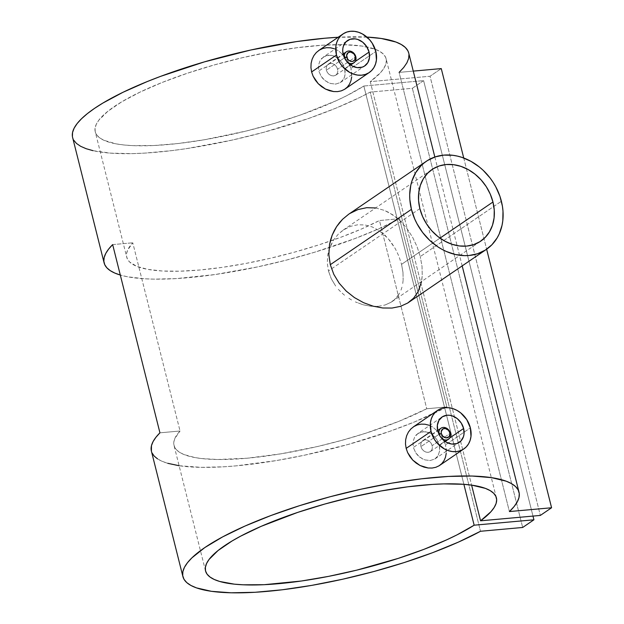 <?xml version="1.0" encoding="UTF-8"?>
<svg xmlns="http://www.w3.org/2000/svg" width="624" height="624" viewBox="0 0 624 624"><rect width="100%" height="100%" fill="white"/><g stroke="black" fill="none" stroke-linecap="round" stroke-linejoin="round"><path stroke-width="0.47" stroke-dasharray="3.12 2.34" d="M335.65 75.27L333.622 75.933L331.344 75.652L329.16 74.474L327.405 72.563L326.368 70.208L326.196 67.751L326.929 65.598L328.435 64.061L330.478 63.383L332.74 63.671L334.885 64.888L336.586 66.823L337.607 69.194L337.795 71.627L337.108 73.757L335.65 75.27L337.108 73.757L337.795 71.627L337.607 69.194L355.82 56.776L337.607 69.194L336.586 66.823L334.885 64.888L332.74 63.671L330.478 63.383L328.435 64.061L326.929 65.598L326.196 67.751L326.368 70.208L344.471 57.86L326.368 70.208L327.405 72.563L329.16 74.474L331.344 75.652L333.622 75.933L335.65 75.27L350.633 65.052M328.435 64.061L343.122 54.038M323.7 56.807L320.182 60.388L318.435 65.395L318.786 71.05L321.22 76.463L325.315 80.8L330.408 83.468L335.681 84.084L340.306 82.571L343.598 79.139L344.588 76.853L345.127 71.534L343.707 65.902L342.334 63.25L338.465 58.742L333.598 55.91L331.009 55.286L325.962 55.739L321.75 58.375L320.182 60.388L318.435 65.395L318.786 71.05L343.208 54.397L318.786 71.05L321.22 76.463L323.099 78.811L327.795 82.376L330.408 83.468L335.681 84.084L340.306 82.571L342.147 81.073L344.588 76.853L345.103 74.287L344.651 68.71L355.173 61.542L344.651 68.71L342.334 63.25L340.556 60.817L336.118 57.08L333.598 55.91L328.419 55.224L323.357 57.034L347.506 40.568M340.306 82.571L364.775 65.894M334.394 48.773L338.169 50.575L344.822 56.339L347.474 60.06L350.969 68.398L375.82 51.457L350.969 68.398L347.474 60.06L344.822 56.339L338.169 50.575L334.394 48.773L330.463 47.798L326.547 47.697L322.787 48.485L318.778 50.474M430.201 451.698L428.173 452.361L425.896 452.088L423.712 450.902L421.957 448.999L420.919 446.636L420.755 444.187L421.481 442.026L422.986 440.489L425.03 439.819L427.292 440.107L429.437 441.316L431.145 443.258L432.167 445.622L432.346 448.055L431.66 450.193L430.201 451.698L431.66 450.193L432.346 448.055L432.167 445.622L450.372 433.204L432.167 445.622L431.145 443.258L429.437 441.316L427.292 440.107L425.03 439.819L422.986 440.489L421.481 442.026L420.755 444.187L420.919 446.636L439.023 434.288L420.919 446.636L421.957 448.999L423.712 450.902L425.896 452.088L428.173 452.361L430.349 451.604L445.185 441.488M422.986 440.489L437.674 430.474M418.252 433.235L414.734 436.823L412.987 441.831L413.345 447.478L415.771 452.891L419.866 457.236L424.96 459.904L430.24 460.52L434.866 458.999L438.149 455.575L439.663 450.723L439.678 447.97L439.21 445.146L436.886 439.678L433.017 435.17L430.677 433.508L425.56 431.714L420.514 432.175L416.302 434.811L414.734 436.823L412.987 441.831L413.345 447.478L437.759 430.825L413.345 447.478L415.771 452.891L417.651 455.247L422.347 458.812L424.96 459.904L430.24 460.52L434.866 458.999L436.706 457.501L438.149 455.575L439.663 450.723L439.21 445.146L449.725 437.97L439.21 445.146L436.886 439.678L435.115 437.252L430.677 433.508L428.15 432.338L422.971 431.66L417.908 433.462L442.057 416.996M434.866 458.999L459.326 442.33M428.953 425.209L432.721 427.011L439.374 432.767L442.026 436.488L445.52 444.834L470.371 427.885L445.52 444.834L442.026 436.488L439.374 432.767L432.721 427.011L428.953 425.209L425.014 424.226L421.099 424.133L417.339 424.913L413.33 426.902M375.609 207.964L384.376 210.374L392.644 214.75L400.21 220.873L406.918 228.478L412.558 237.167L417.074 246.698L420.256 256.581L501.392 201.248L420.256 256.581L417.074 246.698L412.558 237.167L406.918 228.478L400.21 220.873L396.544 217.62L388.573 212.324L384.376 210.374L375.609 207.964L366.717 207.683L357.973 209.563L348.613 214.282M402.971 272.314L401.552 264.342L439.998 238.126L401.552 264.342L402.971 272.314L403.143 279.926L402.971 272.314M402.753 283.514L403.143 279.926L402.753 283.514M401.006 290.113L402.035 286.931L401.006 290.113M397.972 295.799L399.649 293.069L395.99 298.233L397.972 295.799M391.131 302.227L395.99 298.233L391.131 302.227L385.195 304.957L391.131 302.227M378.331 306.322L385.195 304.957L378.331 306.322L370.874 306.259L378.331 306.322M363.074 304.762L370.874 306.259L363.074 304.762L355.337 301.907L363.074 304.762M351.569 299.98L347.974 297.749L351.569 299.98M344.542 295.23L341.297 292.406L344.542 295.23M338.341 289.341L341.297 292.406L338.341 289.341M331.297 278.788L335.665 286.049L331.297 278.788L328.458 270.941L331.297 278.788M419.866 208.603L328.458 270.941L327.28 262.805L327.787 254.701L329.901 247.042L333.481 240.068L338.302 234.125L344.144 229.453L350.766 226.27L357.825 224.757L365.095 224.983L372.208 226.918L378.971 230.459L385.172 235.427L390.64 241.55L395.288 248.641L398.947 256.316L401.552 264.342L398.947 256.316L395.288 248.641L388.011 238.36L378.971 230.459L372.208 226.918L365.095 224.983L357.825 224.757L350.766 226.27L343.161 230.1L338.302 234.125L333.481 240.068L328.903 249.92L327.787 254.701L327.28 262.805L328.458 270.941L419.866 208.603M72.602 137.444A173.277 41.691 165.9 0 0 188.292 148.356A173.277 41.691 165.9 0 0 370.196 92.102L480.503 531.274L370.196 92.102L359.681 97.523L335.673 108.256L308.412 118.537L263.476 132.366L232.323 140.057L186.459 148.637L171.935 150.61L144.768 153.114L132.366 153.621L110.448 153.137L92.999 150.665M399.103 72.392L413.26 71.113L399.103 72.392L509.41 511.563L399.103 72.392A173.277 41.691 165.9 0 0 408.72 53.024M366.912 37.081A173.277 41.691 165.9 0 0 338.146 37.268L366.912 37.081M179.111 465.722L201.38 467.353L223.688 466.799L235.942 465.871L276.05 460.621L304.559 455.177L347.88 444.514L389.321 431.496L414.531 421.925L446.862 406.934L399.586 218.72A173.277 41.691 -14.1 0 1 120.299 275.036L127.366 276.744L144.222 278.764L154.105 279.139L176.413 278.585L214.945 274.56L257.283 266.963L286.229 260.153L314.769 252.182L354.955 238.555L378.846 228.758L399.586 218.72L379.47 220.537A149.955 36.075 -14.1 0 1 223.4 267.197A149.955 36.075 -14.1 0 1 126.742 257.244A149.955 36.075 -14.1 0 1 132.772 242.791L180.047 431.005A149.955 36.075 165.9 0 0 174.018 445.458A149.955 36.075 165.9 0 0 270.676 455.419A149.955 36.075 165.9 0 0 426.746 408.751L379.47 220.537L399.586 218.72L446.862 406.934L426.746 408.751L398.72 421.395L365.664 433.251L341.858 440.333L317.421 446.534L281.089 453.796L247.19 458.211L217.87 459.498L201.809 458.57L195 457.579L184.064 454.568L180.016 452.572L176.959 450.271L174.907 447.673L173.885 444.803L173.885 441.675L174.923 438.321L180.047 431.005L159.931 432.822L180.047 431.005L132.772 242.791L127.647 250.107L126.61 253.461L126.61 256.589L127.631 259.459L129.683 262.057L136.789 266.354L147.724 269.365L162.178 270.995L179.735 271.206L199.914 269.989L222.128 267.384L245.762 263.453L270.145 258.32L294.583 252.119L318.38 245.029L340.883 237.253L361.436 229.016L379.47 220.537L426.746 408.751L446.862 406.934A173.277 41.691 165.9 0 1 265.528 462.29A173.277 41.691 165.9 0 1 151.398 451.144M413.369 426.878L413.868 426.551M446.254 449.147L446.246 453.297L445.52 444.834L446.254 449.147M348.707 214.219L349.822 213.494M408.689 302.383L413.595 298.163L416.021 295.168L419.687 288.241L420.943 284.31L422.261 275.761L422.019 266.386L420.256 256.581L422.019 266.386L422.261 275.761L421.567 281.502M318.817 50.443L319.316 50.123M351.694 72.712L351.694 76.861L350.969 68.398L351.694 72.712M496.408 497.874L386.092 58.703A149.955 36.075 165.9 0 1 370.258 81.643L430.03 76.253L540.345 515.424L430.03 76.253L441.269 68.585L430.03 76.253L370.258 81.643L471.611 485.137L370.258 81.643L380.648 72.524L383.893 68.258L385.804 64.249L386.357 60.536L385.538 57.143L383.37 54.101L379.86 51.449L375.055 49.202L361.717 46.028L343.863 44.694L322.148 45.24L297.398 47.658L270.52 51.854L242.533 57.665L214.469 64.88L187.387 73.234L162.295 82.407L140.135 92.063L121.719 101.829L107.757 111.353L98.756 120.276L96.229 124.41L95.051 128.263L95.238 131.812L96.79 135.018L99.684 137.849L103.896 140.283L116.119 143.871L124.004 144.986L132.99 145.634L153.886 145.525L178.019 143.528L204.493 139.729L246.41 130.978L274.31 123.427L300.955 114.824L336.406 100.651L346.57 95.761L363.839 86.026L463.882 484.318L363.839 86.026L423.61 80.629L532.99 516.087L423.61 80.629L412.363 88.296L522.678 527.467L412.363 88.296L370.196 92.102L412.363 88.296L423.61 80.629L363.839 86.026A149.955 36.075 165.9 0 1 204.399 139.745A149.955 36.075 165.9 0 1 95.23 131.765L126.742 257.244M386.092 58.703A149.955 36.075 165.9 0 0 231.871 60.239A149.955 36.075 165.9 0 0 95.23 131.765M463.733 158.005L486.642 249.218L463.733 158.005M73.718 140.166L72.415 136.508M408.728 53.063L408.97 54.436M439.117 465.777L441.893 463.515L444.038 460.621L445.505 457.181L446.246 453.297M439.327 434.897A6.661 5.413 55.7 0 0 441.675 438.329A6.661 5.413 -124.3 0 1 439.327 434.897M344.565 89.341L347.334 87.087L349.487 84.185L350.953 80.746L351.694 76.861M344.776 58.461A6.661 5.413 55.7 0 0 347.116 61.893A6.661 5.413 -124.3 0 1 344.776 58.461M151.406 451.175L152.014 452.899M157.513 458.851L162.068 461.276L167.794 463.32M112.655 244.608L132.772 242.791L112.655 244.608M391.973 301.681L480.815 241.098M434.842 157.014L462.189 265.902M205.538 570.937L174.018 445.458M343.161 230.1L432.003 169.517"/><path stroke-width="0.94" d="M344.471 57.86L344.573 57.79A6.661 5.413 -124.3 0 1 346.445 51.776A6.661 5.413 -124.3 0 1 355.82 56.776A6.661 5.413 55.7 0 0 348.621 51.004A6.661 5.413 55.7 0 0 344.573 57.79L346.78 57.112A5 4.056 -124.3 0 1 349.814 52.026A5 4.056 -124.3 0 1 355.22 56.355L355.82 56.776L355.22 56.355L354.814 59.795L352.981 61.277L351.335 61.425L348.855 60.333L347.552 58.89L346.648 55.286L348.293 52.533L350.665 52.042L353.847 53.804L355.22 56.355A5 4.056 -124.3 0 1 352.178 61.441A5 4.056 -124.3 0 1 346.78 57.112L344.573 57.79A6.661 5.413 55.7 0 0 344.776 58.461A6.661 5.413 -124.3 0 1 344.573 57.79L344.471 57.86M369.073 52.065A15.327 12.449 -124.3 0 1 364.775 65.894A15.327 12.449 -124.3 0 1 343.208 54.397A15.327 12.449 -124.3 0 1 347.506 40.568A15.327 12.449 -124.3 0 1 369.073 52.065L355.173 61.542L369.073 52.065L366.701 46.628L362.723 42.198L357.739 39.452L355.103 38.852L350.064 39.304L345.938 41.878L343.372 46.184L342.802 48.789L342.748 51.558L344.159 57.19L347.396 62.213L351.967 65.879L357.17 67.61L362.216 67.158L364.439 66.113L367.848 62.611L369.47 57.673L369.073 52.065M311.61 71.947L336.461 55.006A23.322 18.946 -124.3 0 1 342.997 33.961A23.322 18.946 -124.3 0 1 375.82 51.457A23.322 18.946 -124.3 0 1 369.283 72.501A23.322 18.946 -124.3 0 1 336.461 55.006L311.61 71.947L310.939 67.587L311.61 71.947L313.092 76.183L311.61 71.947M311.111 63.305L310.939 67.587L311.111 63.305L312.109 59.264L311.111 63.305M313.864 55.63L312.109 59.264L313.864 55.63L316.306 52.533L313.864 55.63M319.316 50.123L316.306 52.533L319.316 50.123L322.787 48.485L326.547 47.697L330.463 47.798L334.394 48.773M439.023 434.288L439.124 434.218A6.661 5.413 -124.3 0 1 440.996 428.204A6.661 5.413 -124.3 0 1 450.372 433.204A6.661 5.413 55.7 0 0 443.173 427.44A6.661 5.413 55.7 0 0 439.124 434.218L441.332 433.547A5 4.056 -124.3 0 1 444.374 428.462A5 4.056 -124.3 0 1 449.771 432.783L450.372 433.204L449.771 432.783L449.904 434.616L448.882 436.87L445.887 437.853L442.705 436.098L441.332 433.547L441.207 431.714L442.845 428.969L445.216 428.477L448.406 430.232L449.771 432.783A5 4.056 -124.3 0 1 446.737 437.869A5 4.056 -124.3 0 1 441.332 433.547L439.124 434.218A6.661 5.413 55.7 0 0 439.327 434.897A6.661 5.413 -124.3 0 1 439.124 434.218L439.023 434.288M463.624 428.493A15.327 12.449 -124.3 0 1 459.326 442.33A15.327 12.449 -124.3 0 1 437.759 430.825A15.327 12.449 -124.3 0 1 442.057 416.996A15.327 12.449 -124.3 0 1 463.624 428.493L449.725 437.97L463.624 428.493L461.253 423.064L457.275 418.634L452.291 415.88L449.662 415.28L447.065 415.233L442.393 416.777L438.984 420.287L437.354 425.217L437.759 430.825L440.131 436.262L444.109 440.692L446.519 442.307L451.721 444.046L456.768 443.586L460.894 441.012L463.46 436.706L464.03 434.109L463.624 428.493M406.162 448.383L431.012 431.434A23.322 18.946 -124.3 0 1 437.549 410.389A23.322 18.946 -124.3 0 1 470.371 427.885A23.322 18.946 -124.3 0 1 463.835 448.937A23.322 18.946 -124.3 0 1 431.012 431.434L406.162 448.383L405.491 444.023L406.162 448.383L407.644 452.611L406.162 448.383M405.662 439.741L405.491 444.023L405.662 439.741L406.661 435.7L405.662 439.741M408.416 432.065L406.661 435.7L408.416 432.065L410.865 428.961L408.416 432.065M413.868 426.551L410.865 428.961L413.868 426.551L417.339 424.913L421.099 424.133L425.014 424.226L428.953 425.209M411.427 209.368A53.313 43.306 -124.3 0 1 426.371 161.257A53.313 43.306 -124.3 0 1 501.392 201.248A53.313 43.306 -124.3 0 1 486.447 249.358A53.313 43.306 -124.3 0 1 411.427 209.368L330.291 264.693L411.427 209.368L414.749 219.079L417.027 223.759L422.682 232.541L429.64 240.287L437.619 246.683L441.901 249.296L446.324 251.488L455.419 254.514L464.552 255.653L469.022 255.497L477.555 253.742L485.269 250.123L491.884 244.787L497.133 237.931L499.184 234.008L502.024 225.389L502.796 220.763L502.991 211.115L502.414 206.185L499.941 196.349L495.799 186.857L493.147 182.348L490.136 178.066L483.187 170.329L479.302 166.943L470.917 161.32L461.978 157.381L457.408 156.101L452.821 155.29L443.804 155.119L435.271 156.874L427.549 160.493L424.086 162.958L420.935 165.828L415.685 172.684L412.004 180.796L410.795 185.227L409.703 194.618L409.835 199.493L411.427 209.368M328.856 254.662L330.291 264.693L328.856 254.662L329.511 244.702L328.856 254.662M330.595 239.866L329.511 244.702L332.163 235.193L330.595 239.866M334.168 230.786L332.163 235.193L336.593 226.629L334.168 230.786M339.425 222.752L336.593 226.629L342.592 219.266L339.425 222.752M426.371 161.257L348.613 214.282L342.592 219.266L348.707 214.219M492.96 202.012A43.321 35.186 -124.3 0 1 480.815 241.098A43.321 35.186 -124.3 0 1 419.866 208.603A43.321 35.186 -124.3 0 1 432.003 169.517A43.321 35.186 -124.3 0 1 492.96 202.012L439.998 238.126L492.96 202.012L494.255 210.031L494.099 217.87L492.492 225.225L489.497 231.808L485.23 237.385L479.864 241.722L473.585 244.663L466.658 246.09L459.326 245.95L451.885 244.241L444.623 241.043L437.814 236.473L431.714 230.701L426.566 223.961L422.565 216.497L419.866 208.603L418.564 200.585L418.727 192.746L420.334 185.39L423.322 178.799L427.588 173.23L432.962 168.893L439.234 165.953L446.168 164.525L453.492 164.666L460.933 166.366L468.203 169.564L475.012 174.143L481.112 179.907L486.26 186.654L490.261 194.119L492.96 202.012M434.842 157.014L408.72 53.024A173.277 41.691 165.9 0 0 366.912 37.081L381.272 38.485L395.936 42.034L401.294 44.507L405.28 47.416L407.839 50.739L408.728 53.063M72.415 136.508L72.556 132.499L74.139 128.17L77.15 123.552L81.572 118.7L87.36 113.638L94.466 108.42L102.827 103.093L123.022 92.274L147.256 81.557L160.625 76.354L204.383 61.885L250.934 49.982L296.696 41.558L325.01 38.212L338.146 37.268A173.277 41.691 165.9 0 0 158.941 76.986A173.277 41.691 165.9 0 0 72.602 137.444L104.122 262.922A173.277 41.691 -14.1 0 1 112.655 244.608L159.931 432.822A173.277 41.691 165.9 0 0 151.398 451.144L182.918 576.615A173.277 41.691 -14.1 0 1 340.813 493.974A173.277 41.691 -14.1 0 1 519.028 492.196A173.277 41.691 -14.1 0 1 509.41 511.563L551.585 507.757L509.41 511.563L514.004 506.672L517.195 502.031L518.957 497.663L519.277 493.607L518.154 489.91L515.588 486.587L511.61 483.678L506.251 481.205L491.587 477.656L472.095 476.042L448.453 476.44L421.465 478.819L392.059 483.109L361.249 489.154L330.08 496.759L299.629 505.651L270.941 515.525L244.998 526.055L222.69 536.866L204.781 547.591L191.888 557.872L187.465 562.723L184.447 567.341L182.863 571.67L182.731 575.679L184.033 579.337L186.779 582.605L190.928 585.46L196.459 587.878L211.435 591.318L231.208 592.8L255.083 592.285L282.243 589.781L311.766 585.374L342.638 579.228L373.792 571.537L404.165 562.575L432.705 552.646L458.453 542.092L480.503 531.274A173.277 41.691 -14.1 0 1 298.607 587.527A173.277 41.691 -14.1 0 1 182.918 576.615M120.299 275.036A173.277 41.691 -14.1 0 1 104.122 262.922M409.89 456.589L407.644 452.611L412.776 460.122L409.89 456.589M416.208 463.133L412.776 460.122L420.014 465.488L416.208 463.133M424.047 467.126L420.014 465.488L428.142 467.992L424.047 467.126M432.112 468.047L428.142 467.992L432.112 468.047L435.833 467.298L432.112 468.047M446.246 453.297L445.505 457.181L444.038 460.621L441.893 463.515L439.117 465.777L435.833 467.298L439.117 465.777L463.835 448.937M375.609 207.964L366.717 207.683L357.973 209.563L349.822 213.494M333.809 274.365L330.291 264.693L333.809 274.365L339.183 283.226L333.809 274.365M346.195 291.065L339.183 283.226L346.195 291.065L354.409 297.578L346.195 291.065M363.535 302.671L354.409 297.578L363.535 302.671L373.113 306.173L363.535 302.671M382.707 307.991L373.113 306.173L382.707 307.991L391.95 308.061L382.707 307.991M400.351 306.4L391.95 308.061L400.351 306.4L407.659 303.053L400.351 306.4M421.567 281.502L418.041 291.868L413.595 298.163L407.659 303.053L486.447 249.358M315.338 80.153L313.092 76.183L318.224 83.686L315.338 80.153M321.656 86.697L318.224 83.686L325.463 89.053L321.656 86.697M329.495 90.698L325.463 89.053L333.59 91.556L329.495 90.698M337.561 91.619L333.59 91.556L337.561 91.619L341.273 90.862L337.561 91.619M351.694 76.861L350.953 80.746L349.487 84.185L347.334 87.087L344.565 89.341L341.273 90.862L344.565 89.341L369.283 72.501M474.146 525.197A149.955 36.075 -14.1 0 1 314.707 578.916A149.955 36.075 -14.1 0 1 205.538 570.937A149.955 36.075 -14.1 0 1 342.186 499.411A149.955 36.075 -14.1 0 1 496.408 497.874A149.955 36.075 -14.1 0 1 480.574 520.814L471.611 485.137L480.574 520.814L540.345 515.424L551.585 507.757L486.642 249.218L551.585 507.757L540.345 515.424L480.574 520.814L490.963 511.696L494.208 507.429L496.119 503.42L496.665 499.707L495.854 496.314L493.685 493.272L490.175 490.62L485.371 488.374L472.033 485.199L463.632 484.294L443.75 483.896L432.463 484.411L407.706 486.829L380.835 491.026L352.841 496.837L324.784 504.052L297.703 512.405L261.105 526.367L240.724 536.125L232.034 541L218.065 550.524L209.063 559.447L206.536 563.581L205.366 567.434L205.553 570.983L207.098 574.189L209.999 577.021L214.211 579.454L219.703 581.467L234.32 584.158L243.305 584.805L264.194 584.696L301.337 581.022L328.614 576.365L356.725 570.149L398.167 558.41L423.797 549.393L446.714 539.822L456.877 534.932L474.146 525.197L463.882 484.318L474.146 525.197L533.918 519.8L474.146 525.197M413.26 71.113L441.269 68.585L463.733 158.005L441.269 68.585L413.26 71.113M532.99 516.087L533.918 519.8L532.99 516.087M522.678 527.467L533.918 519.8L522.678 527.467L480.503 531.274L522.678 527.467M92.999 150.665L86.143 148.707L80.613 146.289L76.463 143.434L73.718 140.166M408.97 54.436L408.65 58.492L406.887 62.86L403.697 67.501L399.103 72.392M470.371 427.885L470.987 436.426L470.122 440.388L468.507 443.937L466.214 446.932L463.32 449.272L459.943 450.856L456.206 451.62L452.26 451.542L448.258 450.629L444.343 448.906L437.393 443.336L434.624 439.709L431.012 431.434L430.396 422.9L431.262 418.938L432.877 415.389L435.17 412.394L438.064 410.054L441.441 408.47L445.177 407.706L449.124 407.776L453.125 408.697L457.041 410.42L460.707 412.877L466.76 419.617L470.371 427.885M441.675 438.329A6.661 5.413 55.7 0 0 448.258 439.374A6.661 5.413 55.7 0 0 450.372 433.204A6.661 5.413 -124.3 0 1 448.508 439.218A6.661 5.413 -124.3 0 1 441.675 438.329M336.461 55.006L335.845 46.465L336.71 42.51L338.325 38.961L340.618 35.958L343.512 33.626L346.889 32.042L350.626 31.27L354.565 31.348L358.574 32.261L362.489 33.985L369.439 39.554L372.208 43.189L375.82 51.457L376.428 59.99L375.562 63.952L373.955 67.501L371.654 70.504L368.768 72.836L365.391 74.42L361.655 75.192L357.708 75.114L353.707 74.194L349.791 72.478L342.841 66.908L340.064 63.274L336.461 55.006M347.116 61.893A6.661 5.413 55.7 0 0 353.707 62.946A6.661 5.413 55.7 0 0 355.82 56.776A6.661 5.413 -124.3 0 1 353.948 62.79A6.661 5.413 -124.3 0 1 347.116 61.893M120.518 275.106L114.793 273.062L110.237 270.629L106.876 267.829L104.738 264.685L103.841 261.206L104.192 257.439L105.791 253.391L108.615 249.101L112.655 244.608L159.931 432.822L155.891 437.323L153.067 441.605L151.468 445.653L151.406 451.175M152.014 452.899L154.151 456.05L157.513 458.851M167.794 463.32L179.111 465.722M343.122 54.038L346.445 51.776M318.778 50.474L342.997 33.961M437.674 430.474L440.996 428.204M413.33 426.902L437.549 410.389M462.189 265.902L519.028 492.196M445.185 441.488L448.508 439.218M350.633 65.052L353.948 62.79"/></g></svg>
